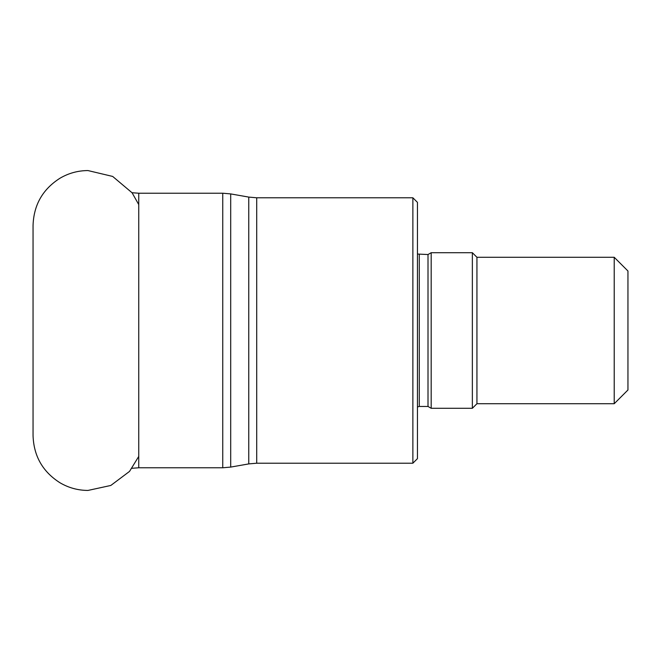 <?xml version="1.0" encoding="UTF-8"?>
<svg xmlns="http://www.w3.org/2000/svg" width="661" height="661" viewBox="0 0 661 661"><rect width="100%" height="100%" fill="white"/><g stroke="black" fill="none" stroke-linecap="round" stroke-linejoin="round"><path stroke-width="0.99" d="M412.869 197.788L417.446 202.365L417.446 458.635L412.869 463.212L412.869 197.788L256.708 197.788L256.708 463.212L412.869 463.212M428.006 254.535L428.006 406.465L431.179 408.291L431.179 252.709L428.006 254.535L417.446 254.047M614.218 257.278L627.95 271.01L627.95 389.99L614.218 403.722L614.218 257.278L476.936 257.278L476.936 403.722L614.218 403.722M476.936 257.278L472.359 252.709L472.359 408.291L476.936 403.722M222.749 467.781L222.749 193.219L138.744 193.219L138.744 467.781L222.749 467.781L230.697 467.087L230.697 193.913L222.749 193.219M230.697 467.087L248.759 463.906L248.759 197.094L230.697 193.913M428.006 406.465L419.281 406.465L419.281 254.535M132.043 468.277L138.744 467.781M138.744 193.219L132.043 192.723M248.759 463.906L256.708 463.212M256.708 197.788L248.759 197.094M419.281 406.465L417.446 406.953M431.179 408.291L472.359 408.291M431.179 252.709L472.359 252.709M138.744 456.429L129.531 471.409L110.817 485.455L87.963 490.437C77.965 490.388 68.645 487.843 60.011 482.786C42.692 471.78 33.711 456.032 33.05 435.525L33.05 225.492C33.711 204.968 42.692 189.22 60.011 178.214C68.645 173.157 77.965 170.612 87.963 170.563L112.676 176.437L132.101 192.805L138.744 204.571"/></g></svg>
